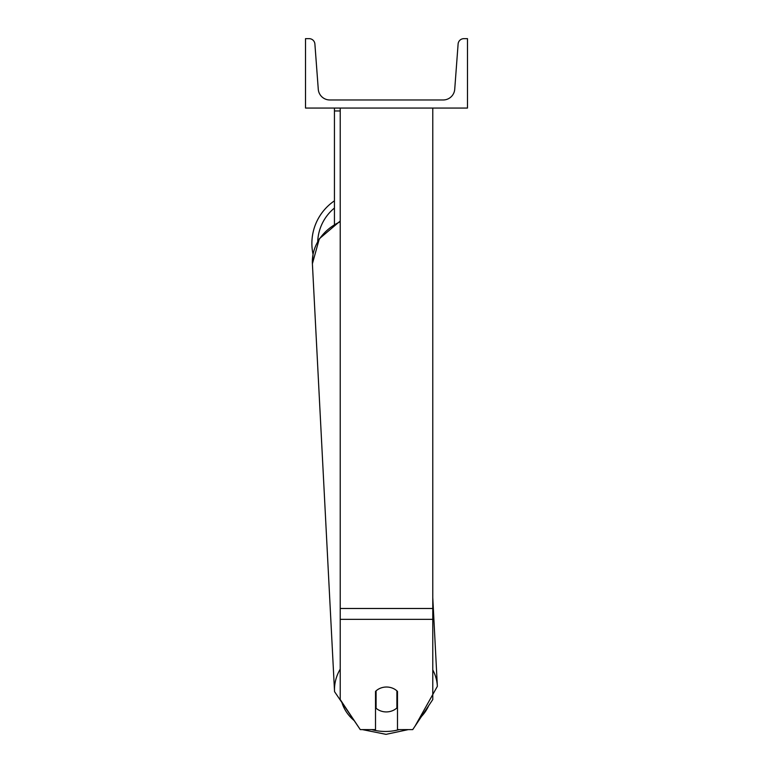 <?xml version="1.0" encoding="UTF-8"?>
<svg xmlns="http://www.w3.org/2000/svg" width="773" height="773" viewBox="0 0 773 773"><rect width="100%" height="100%" fill="white"/><g stroke="black" fill="none" stroke-linecap="round" stroke-linejoin="round"><path stroke-width="1.16" d="M432.774 619.347L340.226 619.347L340.226 699.546L360.266 729.606L375.514 729.606L375.514 691.41A14.465 12.523 0 0 1 386.5 687.023A14.465 12.523 0 0 1 397.486 691.41L397.486 729.606L412.734 729.606L432.774 699.546L432.774 108.065M340.226 619.347L340.226 108.065M340.226 110.954L334.438 110.954L334.438 224.16M334.438 108.065L334.438 110.954M340.226 669.128A51.482 44.573 177 0 0 334.545 691.651L312.398 263.748L313.036 254.259A51.482 51.482 0 0 1 334.438 200.835A51.482 51.482 0 0 0 311.877 243.418M467.481 108.065L305.519 108.065L305.519 38.65L309.123 38.65A5.788 5.788 0 0 1 314.891 44.003L318.273 89.262A11.566 11.566 0 0 0 329.81 99.968L443.19 99.968A11.566 11.566 0 0 0 454.727 89.262L458.109 44.003A5.788 5.788 0 0 1 463.877 38.65L467.481 38.65L467.481 108.065M375.514 702.744A14.465 12.523 177 0 0 375.813 703.024L376.084 708.223A14.465 12.523 177 0 0 386.49 711.923A14.465 12.523 177 0 0 396.897 707.952L396.897 690.849M376.084 708.223L376.084 690.859M396.897 702.502A14.465 12.523 177 0 0 397.486 701.894M375.813 703.024L375.813 691.11M432.774 608.477L340.226 608.477M334.438 208.043A45.694 45.694 0 0 0 317.713 241.437M399.274 729.606A45.694 39.558 -3 0 1 386.104 731.461A45.694 39.558 -3 0 1 371.629 729.606M354.363 720.755A45.694 39.558 -3 0 1 341.705 701.768M340.226 221.03L319.326 238.76L312.398 263.748A51.482 44.573 -3 0 1 340.226 221.764M428.657 705.73A45.694 39.558 -3 0 1 421.546 716.387M432.774 597.616L437.363 686.327L415.111 726.04L437.363 686.327A51.482 44.573 177 0 0 432.774 669.882M408.289 729.606L386.027 734.35L408.289 729.606M334.545 691.651L359.252 728.089M362.402 729.606L386.027 734.35"/></g></svg>
